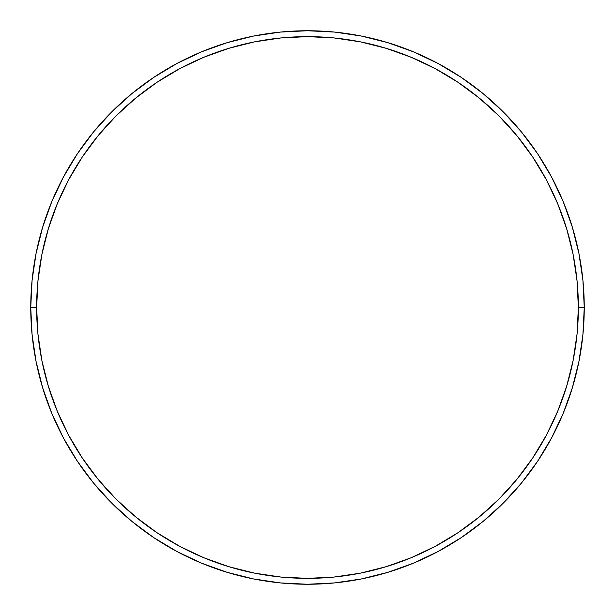 <?xml version="1.0" encoding="UTF-8"?>
<svg xmlns="http://www.w3.org/2000/svg" width="615" height="615" viewBox="0 0 615 615"><rect width="100%" height="100%" fill="white"/><g stroke="black" fill="none" stroke-linecap="round" stroke-linejoin="round"><path stroke-width="0.92" d="M30.75 307.5L36.639 307.5A270.861 270.861 0 0 1 307.5 36.639A270.861 270.861 0 0 1 578.361 307.5L584.25 307.5A276.75 276.75 0 0 0 307.5 30.75A276.75 276.75 0 0 0 30.75 307.5A276.75 276.75 0 0 1 307.5 30.75A276.75 276.75 0 0 1 584.25 307.5A276.75 276.75 0 0 1 307.5 584.25A276.75 276.75 0 0 1 30.75 307.5L32.08 280.371L36.07 253.511L42.666 227.166L51.814 201.589L63.43 177.043L77.39 153.742L93.572 131.933L111.807 111.807L131.933 93.572L153.742 77.39L177.043 63.43L201.589 51.814L227.166 42.666L253.511 36.07L280.371 32.08L307.5 30.75L334.629 32.08L361.489 36.07L387.834 42.666L413.411 51.814L437.957 63.43L461.258 77.39L483.067 93.572L503.193 111.807L521.428 131.933L537.61 153.742L551.57 177.043L563.186 201.589L572.334 227.166L578.93 253.511L582.92 280.371L584.25 307.5L582.92 334.629L578.93 361.489L572.334 387.834L563.186 413.411L551.57 437.957L537.61 461.258L521.428 483.067L503.193 503.193L483.067 521.428L461.258 537.61L437.957 551.57L413.411 563.186L387.834 572.334L361.489 578.93L334.629 582.92L307.5 584.25L280.371 582.92L253.511 578.93L227.166 572.334L201.589 563.186L177.043 551.57L153.742 537.61L131.933 521.428L111.807 503.193L93.572 483.067L77.39 461.258L63.43 437.957L51.814 413.411L42.666 387.834L36.07 361.489L32.08 334.629L30.75 307.5A276.75 276.75 0 0 0 307.5 584.25A276.75 276.75 0 0 0 584.25 307.5L578.361 307.5L577.055 280.947L573.157 254.656L566.699 228.872L557.744 203.849L546.381 179.818L532.713 157.017L516.877 135.669L499.026 115.974L479.331 98.123L457.983 82.287L435.182 68.619L411.151 57.257L386.128 48.301L360.344 41.843L334.053 37.946L307.5 36.639L280.947 37.946L254.656 41.843L228.872 48.301L203.849 57.257L179.818 68.619L157.017 82.287L135.669 98.123L115.974 115.974L98.123 135.669L82.287 157.017L68.619 179.818L57.257 203.849L48.301 228.872L41.843 254.656L37.946 280.947L36.639 307.5L37.946 334.053L41.843 360.344L48.301 386.128L57.257 411.151L68.619 435.182L82.287 457.983L98.123 479.331L115.974 499.026L135.669 516.877L157.017 532.713L179.818 546.381L203.849 557.744L228.872 566.699L254.656 573.157L280.947 577.055L307.5 578.361L334.053 577.055L360.344 573.157L386.128 566.699L411.151 557.744L435.182 546.381L457.983 532.713L479.331 516.877L499.026 499.026L516.877 479.331L532.713 457.983L546.381 435.182L557.744 411.151L566.699 386.128L573.157 360.344L577.055 334.053L578.361 307.5A270.861 270.861 0 0 1 307.5 578.361A270.861 270.861 0 0 1 36.639 307.5L30.75 307.5"/></g></svg>
